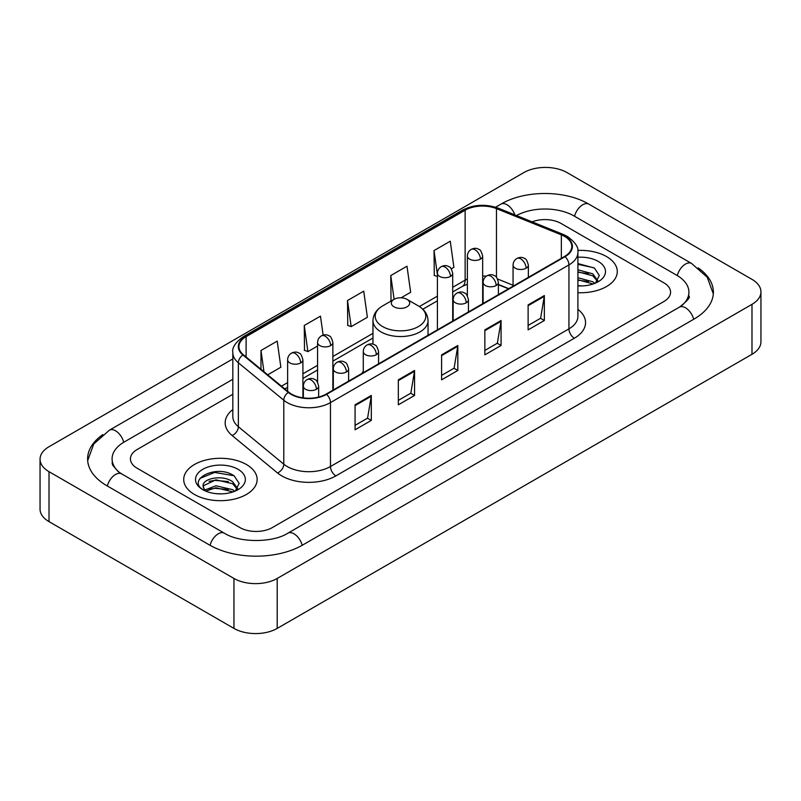 <?xml version="1.0" encoding="UTF-8"?>
<svg xmlns="http://www.w3.org/2000/svg" width="801" height="801" viewBox="0 0 801 801"><rect width="100%" height="100%" fill="white"/><g stroke="black" fill="none" stroke-linecap="round" stroke-linejoin="round"><path stroke-width="1.2" d="M363.274 371.264A40.531 23.399 0 0 0 361.842 373.486M508.585 288.771L498.402 284.645M606.527 256.57A36.706 21.196 0 0 0 577.771 250.433A36.706 21.196 0 0 1 606.527 256.57A36.706 21.196 0 0 1 617.281 271.559A36.706 21.196 0 0 0 606.527 256.57M246.388 464.5A36.706 21.196 0 0 0 206.378 459.904A36.706 21.196 0 0 0 183.719 479.489A36.706 21.196 0 0 0 194.473 494.477A36.706 21.196 0 0 0 234.473 499.063A36.706 21.196 0 0 0 257.141 479.489A36.706 21.196 0 0 0 246.388 464.5A36.706 21.196 0 0 0 206.378 459.904A36.706 21.196 0 0 0 183.719 479.489A36.706 21.196 0 0 0 194.473 494.477A36.706 21.196 0 0 0 234.473 499.063A36.706 21.196 0 0 0 257.141 479.489A36.706 21.196 0 0 0 246.388 464.5M564.615 236.435A24.471 14.128 180 0 1 571.784 246.428A24.471 14.128 180 0 1 564.615 256.42L326.147 394.102A24.471 14.128 180 0 1 288.801 392.21L243.364 354.753A24.471 14.128 180 0 1 238.938 346.653A24.471 14.128 180 0 1 246.107 336.66L465.131 210.202A24.471 14.128 180 0 1 496.47 208.62L561.351 234.853A24.471 14.128 180 0 1 564.615 236.435M565.055 236.185A25.081 14.478 0 0 0 561.701 234.563L496.82 208.33A25.081 14.478 0 0 0 464.7 209.962L245.677 336.41A25.081 14.478 0 0 0 242.863 354.953L288.29 392.41A25.081 14.478 0 0 0 326.578 394.352L565.055 256.67A25.081 14.478 0 0 0 565.055 236.185M355.073 404.805L355.073 429.787L371.304 420.415L371.304 395.444L355.073 404.805M355.073 425.351L367.569 418.142L371.233 396.275A6.118 3.534 -120 0 0 371.304 395.444M367.459 418.202L371.304 420.415M398.337 379.834L398.337 404.805L414.558 395.444L414.558 370.462L398.337 379.834M398.337 400.38L410.833 393.161L414.497 371.294A6.118 3.534 -120 0 0 414.558 370.462M410.723 393.231L414.558 395.444M528.119 304.901L528.119 329.882L544.34 320.51L544.34 295.539L528.119 304.901M528.119 325.446L540.615 318.237L544.279 296.37A6.118 3.534 -120 0 0 544.34 295.539M540.505 318.297L544.34 320.51M484.855 329.882L484.855 354.853L501.076 345.491L501.076 320.51L484.855 329.882M484.855 350.427L497.351 343.208L501.015 321.341A6.118 3.534 -120 0 0 501.076 320.51M497.241 343.279L501.076 345.491M441.601 354.853L441.601 379.834L457.822 370.462L457.822 345.491L441.601 354.853M441.601 375.399L454.097 368.19L457.751 346.322A6.118 3.534 -120 0 0 457.822 345.491M453.987 368.25L457.822 370.462M577.901 292.695A36.706 21.196 0 0 0 617.281 271.559A36.706 21.196 0 0 1 577.901 292.695M239.899 527.569A22.939 13.247 0 0 0 272.34 527.569L663.849 301.536A22.939 13.247 0 0 0 670.567 292.165A22.939 13.247 0 0 0 663.849 282.803L561.101 223.479A22.939 13.247 0 0 0 532.094 221.847A22.939 13.247 0 0 1 561.101 223.479L663.849 282.803A22.939 13.247 0 0 1 670.567 292.165A22.939 13.247 0 0 1 663.849 301.536L272.34 527.569A22.939 13.247 0 0 1 239.899 527.569L137.151 468.245L239.899 527.569M232.821 394.282L137.151 449.511A22.939 13.247 0 0 0 130.433 458.883A22.939 13.247 0 0 0 137.151 468.245A22.939 13.247 0 0 1 130.433 458.883A22.939 13.247 0 0 1 137.151 449.511L232.821 394.282M267.704 374.818L280.871 367.218L277.206 341.116L260.986 350.488L260.986 369.281M401.091 297.802L410.653 292.285L406.988 266.192L390.768 275.554L391.028 300.385M451.263 268.836L453.907 267.314L450.252 241.211L434.022 250.583L434.292 275.404M323.133 335.138L320.47 316.145L304.25 325.506L304.51 350.337M347.504 300.535L351.168 326.628L367.389 317.266L363.724 291.163L347.504 300.535L347.764 325.356M351.168 326.628L347.504 325.256M391.749 300.655L390.768 300.285M390.768 275.554L394.102 299.294M437.406 276.575L434.022 275.304M434.022 250.583L437.406 274.693M304.25 325.506L307.904 351.609L317.576 346.022M307.904 351.609L304.25 350.237M260.986 350.488L263.97 371.744M681.291 305.972A41.292 23.84 0 0 0 688.92 292.165A41.292 23.84 0 0 0 676.825 275.304L574.087 215.99A41.292 23.84 0 0 0 516.485 215.539M232.821 379.294L124.175 442.022A41.292 23.84 0 0 0 112.08 458.883A41.292 23.84 0 0 0 119.709 472.69M233.952 578.452A30.588 17.662 0 0 0 277.206 578.452L751.989 304.34A30.588 17.662 0 0 0 760.95 291.854A30.588 17.662 0 0 0 751.989 279.369L567.048 172.595A30.588 17.662 0 0 0 523.794 172.595L49.011 446.708A30.588 17.662 0 0 0 40.05 459.193A30.588 17.662 0 0 0 49.011 471.679L233.952 578.452L233.952 628.405A30.588 17.662 0 0 0 277.206 628.405L751.989 354.292A30.588 17.662 0 0 0 760.95 341.807L760.95 291.854M40.05 459.193L40.05 509.146A30.588 17.662 0 0 0 49.011 521.631L233.952 628.405M102.818 434.603A65.772 37.967 0 0 0 87.609 458.883A65.772 37.967 0 0 0 106.873 485.726L209.612 545.05A65.772 37.967 0 0 0 302.628 545.05L694.127 319.018A65.772 37.967 0 0 0 713.391 292.165A65.772 37.967 0 0 0 698.182 267.884M508.515 288.811L498.402 284.715M577.901 285.687L582.187 285.927M577.901 277.757L592.79 281.752L594.813 283.374M577.901 279.739L593.151 283.985M577.901 269.827L592.79 273.822L597.756 280.68M577.901 271.809L592.79 275.804L597.366 281.201M577.901 285.867A24.931 14.398 0 0 0 598.197 281.742A24.931 14.398 0 0 0 598.197 261.386A24.931 14.398 0 0 0 577.901 257.251M595.403 283.133L599.308 275.464L594.372 268.015L577.901 263.559M577.901 264.33L594.032 267.794M577.901 272.26L588.515 273.622M577.901 280.19L588.515 281.551M394.012 306.833A9.181 5.297 0 0 0 406.988 306.843A9.181 5.297 0 0 0 406.988 299.344L418.382 305.922A25.292 14.598 0 0 1 418.382 326.578A25.292 14.598 0 0 1 382.618 326.578A25.292 14.598 0 0 1 382.618 305.922C376.39 309.627 373.176 314.533 372.966 320.66A27.534 15.89 0 0 0 381.036 331.904A27.534 15.89 0 0 0 411.033 335.349A27.534 15.89 0 0 0 428.034 320.66C427.824 314.533 424.61 309.627 418.382 305.922L406.988 299.344A9.181 5.297 0 0 0 394.012 299.344A9.181 5.297 0 0 0 394.012 306.833M216.28 493.676L222.047 493.847M204.826 490.022L215.96 485.776L232.65 489.681L234.673 491.303M205.847 491.093L215.96 487.759L233.011 491.914M204.996 490.793L203.214 486.607A17.282 9.982 0 0 0 205.997 491.223M237.617 488.61L232.65 481.751C222.278 474.012 200.931 478.788 203.214 486.607L203.144 485.847M203.254 486.848L203.734 485.566L215.96 479.829L232.65 483.734L237.226 489.121M235.264 491.053L239.169 483.383L234.222 475.944C216.731 463.368 185.652 479.939 203.604 490.092L204.495 490.643M238.057 469.306A24.931 14.398 0 0 0 202.803 469.306A24.931 14.398 0 0 0 202.803 489.661A24.931 14.398 0 0 0 238.057 489.661A24.931 14.398 0 0 0 238.057 469.306M199.96 478.447L214.598 472.44L233.892 475.714M209.101 481.361L214.598 480.37L228.365 481.551M209.101 489.291L214.598 488.3L228.365 489.481M577.901 309.356A38.238 22.078 180 0 1 574.357 338.212L335.879 475.894A7.65 4.416 60 0 1 330.473 466.532L568.94 328.851A30.588 17.662 0 0 0 577.901 316.365L577.901 252.425A30.588 17.662 180 0 1 568.94 264.911A7.65 4.416 -120 0 0 565.055 256.67M335.879 475.894A38.238 22.078 180 0 1 281.802 475.894A38.238 22.078 180 0 1 277.516 472.95L232.09 435.494A38.238 22.078 180 0 1 232.821 409.581M287.209 466.532A30.588 17.662 0 0 0 330.473 466.532L330.473 402.593A30.588 17.662 180 0 1 283.784 400.23L238.358 362.773A30.588 17.662 180 0 1 232.821 352.64L232.821 416.58A30.588 17.662 0 0 0 238.358 426.713L283.784 464.169A30.588 17.662 0 0 0 287.209 466.532M577.901 252.425C578.923 247.639 575.408 242.313 567.358 236.435L563.343 234.483A7.65 3.584 112 0 0 561.701 234.563M563.343 234.483L498.462 208.25C485.786 203.764 473.761 204.415 462.387 210.202A7.65 4.416 60 0 1 464.7 209.962M245.677 336.41A7.65 4.416 -120 0 0 243.364 336.65C235.424 342.357 231.91 347.694 232.821 352.64M242.863 354.953A7.65 5.116 129.5 0 0 238.358 362.773L238.358 426.713A7.65 5.116 -50.5 0 1 232.09 435.494M498.462 208.25A7.65 3.584 112 0 0 496.82 208.33M288.29 392.41A7.65 5.116 129.5 0 0 283.784 400.23L283.784 464.169A7.65 5.116 -50.5 0 1 277.516 472.95M326.578 394.352A7.65 4.416 60 0 1 330.473 402.593L568.94 264.911L568.94 328.851A7.65 4.416 60 0 0 574.357 338.212M246.107 336.66L246.107 357.016M561.351 234.853L561.351 258.302M496.47 208.62L496.47 277.316M513.061 285.266L497.621 279.018M486.297 276.185A24.471 14.128 0 0 0 482.663 276.005M467.373 278.998A24.471 14.128 0 0 0 465.131 280.14L452.705 287.309M465.131 210.202L465.131 280.14A13.767 7.95 60 0 1 462.277 286.448L452.705 291.964M437.406 296.14L419.404 306.543M372.966 333.346L332.876 356.495M317.576 365.326L302.918 373.797M287.619 382.628L281.471 386.172M508.755 288.67L499.203 284.806A13.767 6.448 -68 0 1 498.402 284.335M441.601 355.644L457.751 346.322M484.855 330.673L501.015 321.341M528.119 305.692L544.279 296.37M398.337 380.625L414.497 371.294M355.073 405.596L371.233 396.275M302.167 545.311A12.235 7.069 -120 0 0 287.849 533.206C272.811 542.928 239.429 542.928 224.38 533.206L121.642 473.882L118.027 471.489L112.591 465.061L112.08 462.628M210.072 545.311A12.235 7.069 -60 0 1 218.262 533.806A12.235 7.069 -60 0 1 224.38 533.206M107.334 485.997A12.235 7.069 -60 0 1 115.524 474.492A12.235 7.069 -60 0 1 121.642 473.882M87.679 460.605L93.767 443.964L109.407 430.177A12.235 7.069 60 0 1 123.714 442.292M495.569 207.229L500.915 204.145A12.235 7.069 60 0 1 514.813 214.858M500.915 204.145C524.775 189.947 564.985 189.947 588.855 204.145A12.235 7.069 120 0 0 582.738 204.746A12.235 7.069 120 0 0 574.547 216.25M713.321 293.887L707.233 277.246L691.593 263.459A12.235 7.069 120 0 0 685.476 264.07A12.235 7.069 120 0 0 677.286 275.574M693.666 319.279A12.235 7.069 -120 0 0 679.358 307.173L287.849 533.206M277.206 628.405L277.206 578.452M49.011 521.631L49.011 471.679M751.989 354.292L751.989 304.34M526.117 268.215A7.65 4.416 0 0 0 528.36 265.101C527.148 260.675 525.937 258.503 524.725 258.593C522.512 257.031 519.899 256.991 516.885 258.473A7.65 4.416 60 0 1 520.71 258.853A7.65 4.416 -120 0 1 526.117 268.215A7.65 4.416 0 0 1 515.303 268.215A7.65 4.416 0 0 1 513.061 265.101C513.181 262.197 514.452 259.995 516.885 258.473M496.159 285.516A7.65 4.416 0 0 0 498.402 282.393C497.191 277.967 495.979 275.804 494.768 275.884C492.555 274.322 489.942 274.292 486.928 275.774A7.65 4.416 60 0 1 490.753 276.145A7.65 4.416 -120 0 1 496.159 285.516A7.65 4.416 0 0 1 485.346 285.516A7.65 4.416 0 0 1 483.103 282.393C483.223 279.499 484.495 277.286 486.928 275.774M466.202 302.808A7.65 4.416 0 0 0 468.445 299.684C467.233 295.269 466.022 293.096 464.81 293.186C462.598 291.624 459.984 291.584 456.97 293.066A7.65 4.416 60 0 1 460.795 293.446A7.65 4.416 -120 0 1 466.202 302.808A7.65 4.416 0 0 1 455.389 302.808A7.65 4.416 0 0 1 453.146 299.684C453.266 296.791 454.537 294.578 456.97 293.066M376.33 354.703A7.65 4.416 0 0 0 378.573 351.579C377.361 347.153 376.15 344.991 374.938 345.071C372.725 343.509 370.112 343.469 367.098 344.951A7.65 4.416 60 0 1 370.923 345.331A7.65 4.416 -120 0 1 376.33 354.703A7.65 4.416 0 0 1 365.516 354.703A7.65 4.416 0 0 1 363.274 351.579C363.384 348.675 364.665 346.473 367.098 344.951M346.372 371.994A7.65 4.416 0 0 0 348.615 368.871C347.394 364.455 346.192 362.282 344.981 362.362C342.768 360.81 340.155 360.77 337.141 362.252A7.65 4.416 60 0 1 340.966 362.633A7.65 4.416 -120 0 1 346.372 371.994A7.65 4.416 0 0 1 335.559 371.994A7.65 4.416 0 0 1 333.316 368.871C333.426 365.977 334.708 363.764 337.141 362.252M316.415 389.286A7.65 4.416 0 0 0 318.648 386.172C317.436 381.747 316.235 379.574 315.023 379.664C312.811 378.102 310.197 378.062 307.183 379.544A7.65 4.416 60 0 1 311.008 379.924A7.65 4.416 -120 0 1 316.415 389.286A7.65 4.416 0 0 1 305.602 389.286A7.65 4.416 0 0 1 303.359 386.172C303.469 383.268 304.75 381.066 307.183 379.544M480.42 259.134A7.65 4.416 0 0 0 482.663 256.01C481.451 251.594 480.24 249.421 479.038 249.501C476.815 247.95 474.202 247.909 471.188 249.391A7.65 4.416 60 0 1 475.013 249.772A7.65 4.416 -120 0 1 480.42 259.134A7.65 4.416 0 0 1 469.606 259.134A7.65 4.416 0 0 1 467.373 256.01C467.484 253.116 468.755 250.903 471.188 249.391M450.462 276.425A7.65 4.416 0 0 0 452.705 273.311C451.494 268.886 450.282 266.713 449.081 266.803C446.858 265.241 444.245 265.201 441.231 266.683A7.65 4.416 60 0 1 445.056 267.063A7.65 4.416 -120 0 1 450.462 276.425A7.65 4.416 0 0 1 439.649 276.425A7.65 4.416 0 0 1 437.406 273.311C437.526 270.408 438.798 268.205 441.231 266.683M330.633 345.611A7.65 4.416 0 0 0 332.876 342.488C331.664 338.072 330.453 335.899 329.241 335.989C327.028 334.428 324.415 334.387 321.401 335.869A7.65 4.416 60 0 1 325.226 336.25A7.65 4.416 -120 0 1 330.633 345.611A7.65 4.416 0 0 1 319.819 345.611A7.65 4.416 0 0 1 317.576 342.488C317.697 339.594 318.968 337.381 321.401 335.869M300.675 362.913A7.65 4.416 0 0 0 302.918 359.789C301.707 355.364 300.495 353.201 299.284 353.281C297.071 351.719 294.458 351.679 291.444 353.161A7.65 4.416 60 0 1 295.269 353.541A7.65 4.416 -120 0 1 300.675 362.913A7.65 4.416 0 0 1 289.862 362.913A7.65 4.416 0 0 1 287.619 359.789C287.739 356.886 289.011 354.683 291.444 353.161M462.387 210.202L243.364 336.65M499.203 284.806L498.402 284.495M467.373 284.175L462.277 286.448M437.406 300.796L422.828 309.216M372.966 338.002L332.876 361.151M317.576 369.982L302.918 378.452M287.619 387.284L284.796 388.916M109.407 430.177L232.821 358.928M688.92 295.909C690.622 297.151 687.438 300.906 679.358 307.173M588.855 204.145L691.593 263.459M428.034 335.279L428.034 320.66M372.966 344.21L372.966 320.66M394.012 299.344L382.618 305.922M528.36 277.356L528.36 265.101M513.061 286.187L513.061 265.101M498.402 294.648L498.402 282.393M483.103 303.479L483.103 282.393M468.445 311.949L468.445 299.684M453.146 320.77L453.146 299.684M378.573 363.834L378.573 351.579M363.274 372.665L363.274 351.579M348.615 381.126L348.615 368.871M333.316 389.957L333.316 368.871M318.648 397.056L318.648 386.172M303.359 397.877L303.359 386.172M482.663 303.729L482.663 256.01M467.373 295.779L467.373 256.01M452.705 321.031L452.705 273.311M437.406 329.862L437.406 273.311M332.876 390.217L332.876 342.488M317.576 382.267L317.576 342.488M302.918 397.817L302.918 359.789M287.619 391.248L287.619 359.789"/></g></svg>
